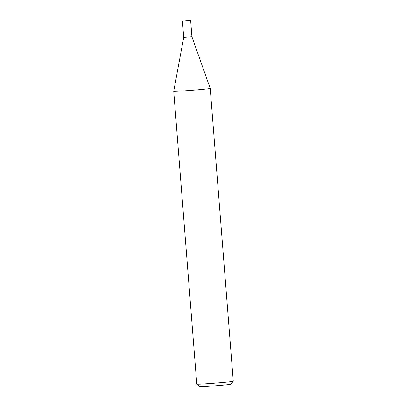 <?xml version="1.0" encoding="UTF-8"?>
<svg xmlns="http://www.w3.org/2000/svg" width="407" height="407" viewBox="0 0 407 407"><rect width="100%" height="100%" fill="white"/><g stroke="black" fill="none" stroke-linecap="round" stroke-linejoin="round"><path stroke-width="0.61" d="M206.832 88.93A18.3 0.448 -4.5 0 0 210.221 88.4L233.267 381.247A18.3 0.448 -4.5 0 0 233.267 381.247A18.3 0.448 -4.5 0 1 223.194 382.443A18.3 0.448 -4.5 0 1 204.431 383.882A18.3 0.448 -4.5 0 1 196.79 384.132A18.3 0.448 -4.5 0 0 196.79 384.132L173.733 91.275A18.3 0.448 -4.5 0 0 173.733 91.275A18.3 0.448 -4.5 0 0 181.385 91.036A18.3 0.448 -4.5 0 0 206.832 88.93M182.428 20.996L190.639 20.35L182.428 20.996L183.72 37.408L191.931 36.762L210.221 88.4M196.79 384.132L199.74 386.65A15.552 0.382 -4.5 0 0 206.237 386.441A15.552 0.382 -4.5 0 0 222.186 385.215A15.552 0.382 -4.5 0 0 230.744 384.208L233.262 381.262M173.733 91.27L183.72 37.408L191.931 36.762L190.639 20.35"/></g></svg>
